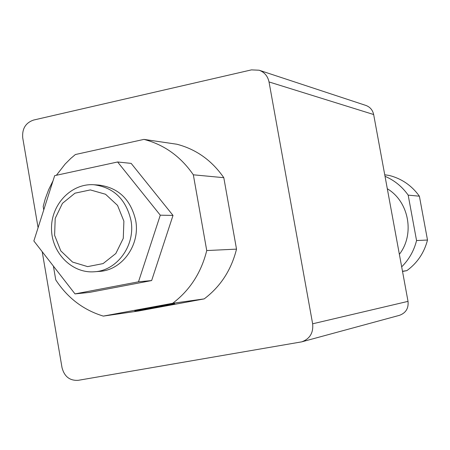 <?xml version="1.0" encoding="UTF-8"?>
<svg xmlns="http://www.w3.org/2000/svg" width="450" height="450" viewBox="0 0 450 450"><rect width="100%" height="100%" fill="white"/><g stroke="black" fill="none" stroke-linecap="round" stroke-linejoin="round"><path stroke-width="0.67" d="M42.199 251.696L62.032 367.701C64.395 376.627 69.795 380.829 78.233 380.317L301.764 341.843C309.881 338.833 313.509 332.82 312.643 323.798L269.027 81.939C267.761 76.112 264.465 72.203 259.132 70.222L251.466 69.879L33.593 120.054C25.622 122.816 21.999 128.745 22.725 137.835L38.087 227.683M301.764 341.843L399.459 315.332C405.849 312.981 408.707 308.323 408.026 301.365L373.657 114.531C372.662 110.019 370.058 106.982 365.839 105.418L259.132 70.222M162.298 306.253L134.949 310.882C131.822 311.062 173.295 303.604 174.662 303.739L162.298 306.253M172.699 303.283L204.199 298.89L138.229 311.057L103.303 316.103L172.699 303.283C189.906 290.222 201.257 272.644 206.741 250.554L193.337 174.808C180.726 156.521 164.267 144.714 143.949 139.393L75.381 154.53L70.796 158.406L65.104 164.087L56.396 175.275M204.199 298.89C220.539 286.554 231.317 269.972 236.52 249.131L223.802 177.688C211.832 160.431 196.194 149.282 176.889 144.236L143.949 139.393M53.398 266.108L55.766 279.917C67.584 297.968 83.43 310.033 103.303 316.103M399.369 254.312C415.001 234.219 408.943 201.555 387.315 188.758M94.264 271.772L99.231 271.406C122.124 270.416 140.524 244.8 135.641 220.213C130.663 199.378 118.406 187.661 98.871 185.068L93.898 184.748C113.569 187.363 125.91 199.17 130.922 220.168C135.838 244.958 117.309 270.771 94.264 271.772C71.826 273.577 51.413 252.658 51.514 228.437C51.21 204.221 71.449 183.133 93.898 184.748M123.885 221.153L123.278 238.348L115.836 253.507L103.095 263.588L87.638 266.619L72.551 262.063L60.784 250.881L54.608 235.299L55.204 218.362L62.449 203.344L74.97 193.185L90.343 189.917L105.547 194.259L117.54 205.403L123.885 221.153M75.009 293.906L89.376 292.41L151.644 280.558L173.008 215.421L131.164 163.389L117.608 161.983L54.675 175.646L33.857 240.964L75.009 293.906L138.493 281.807L160.284 215.184L117.608 161.983M138.493 281.807L151.644 280.558M160.284 215.184L173.008 215.421M401.676 266.839C409.022 259.521 413.983 250.757 416.559 240.547L408.173 195.131C402.148 186.621 394.431 180.343 385.02 176.299M402.525 271.44L406.834 270.653C417.296 263.014 424.187 252.804 427.5 240.03L419.389 196.194C411.75 185.569 401.726 178.661 389.306 175.472L384.744 174.797M402.491 271.26L406.834 270.653M408.173 195.131L419.389 196.194M416.559 240.547L427.5 240.03M53.044 180.776L48.684 189.579L45.248 198.833L43.183 206.488L43.768 209.88M236.52 249.131L206.741 250.554M223.802 177.688L193.337 174.808M373.657 114.531L269.027 81.939M408.026 301.365L312.643 323.798"/></g></svg>

